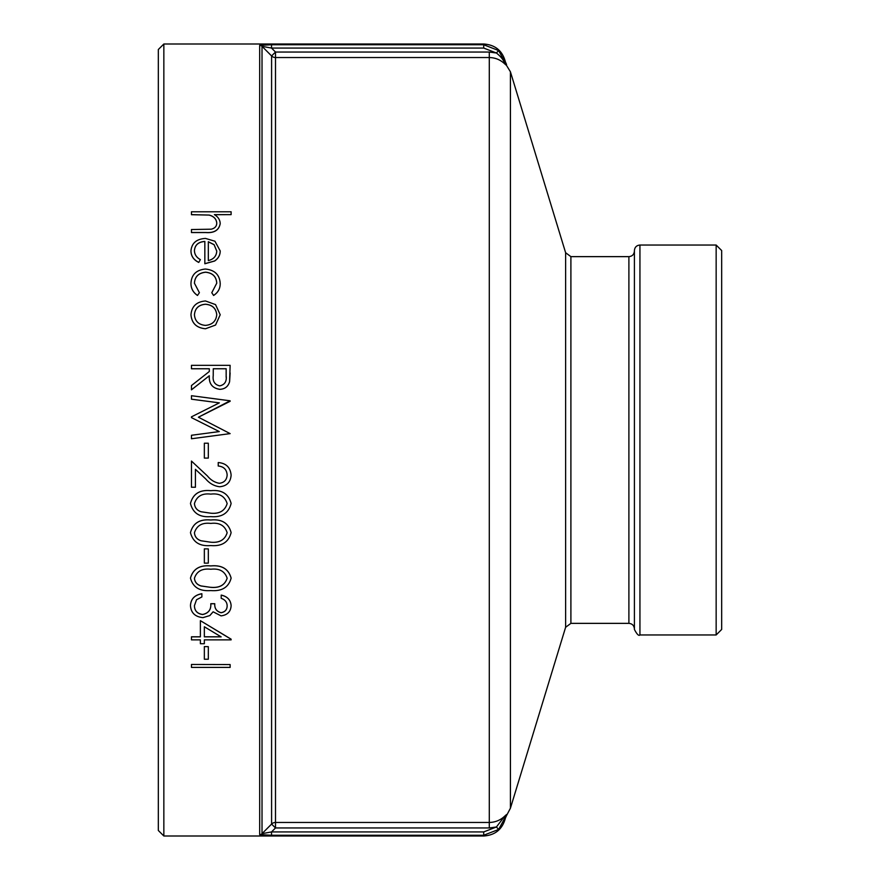 <?xml version="1.0" encoding="UTF-8"?>
<svg xmlns="http://www.w3.org/2000/svg" width="880" height="880" viewBox="0 0 880 880"><rect width="100%" height="100%" fill="white"/><g stroke="black" fill="none" stroke-linecap="round" stroke-linejoin="round"><path stroke-width="1.32" d="M505.439 63.052A5.522 5.511 180 0 0 506.55 65.472L504.779 63.921C503.899 60.379 501.105 56.738 496.397 52.998L489.291 52.041L489.291 57.541C495.275 57.662 500.434 59.785 504.779 63.921L505.439 62.018C502.513 50.82 495.275 44.814 483.725 44L483.725 44.759L498.641 50.556L505.439 63.052L504.625 59.829M504.625 820.16L505.439 816.948L498.641 829.444L483.725 835.241L483.725 836L163.845 836L163.845 44L483.725 44M489.291 827.959L275.495 827.959L271.535 831.93L483.725 831.93L496.397 827.002L504.779 816.079C500.434 820.215 495.275 822.338 489.291 822.459L275.495 822.459L275.495 827.959L271.59 824.065L262.02 833.668L271.535 831.93L271.535 835.241L259.677 834.636L259.677 45.364L271.535 44.759L483.725 44.759L483.725 48.07L271.535 48.07L262.02 46.332L271.59 55.935L275.495 52.041L275.495 57.541L489.291 57.541L489.291 827.959L496.397 827.002L498.641 829.444M260.92 45.078L259.677 45.364A3.311 3.3 180 0 1 262.02 46.332L262.02 833.668A3.311 3.3 180 0 1 259.677 834.636M191.466 664.466L230.131 664.554L191.466 664.466M204.347 646.591L208.318 646.679L204.347 646.591M204.347 643.632L204.347 639.87L231.121 639.87L231.121 639.177L200.387 620.664L231.121 639.254M200.387 643.632L200.387 639.87L191.466 639.87L191.466 636.79L200.387 636.79M201.872 593.78L201.872 596.97L196.526 599.742L194.436 605.638C194.513 610.775 197.241 613.734 202.62 614.526C208.483 613.294 211.211 609.708 210.793 603.768L214.764 603.768C214.478 608.531 216.59 611.523 221.089 612.744C225.115 612.007 227.139 609.664 227.15 605.715C226.985 602.096 225.005 599.632 221.199 598.334L221.199 595.089C227.392 596.453 230.692 599.951 231.121 605.605L231.121 605.671C230.78 611.622 227.436 615.021 221.067 615.868L213.114 611.809L209.814 615.571L202.95 617.639C195.085 616.814 190.927 612.799 190.476 605.583L190.476 605.517C190.85 598.917 194.645 594.99 201.872 593.714L201.872 593.78C194.656 595.045 190.85 598.983 190.476 605.583M194.436 605.572C194.513 610.709 197.241 613.668 202.62 614.46C208.483 613.228 211.211 609.642 210.793 603.713L214.764 603.713C214.478 608.465 216.579 611.457 221.089 612.678C225.115 611.941 227.139 609.598 227.15 605.649M190.476 578.094C192.984 568.942 199.76 564.883 210.782 565.906C221.782 564.85 228.558 568.909 231.121 578.094L231.121 578.138C228.646 587.323 221.87 591.459 210.782 590.568C199.683 591.459 192.918 587.312 190.476 578.138L190.476 578.094M204.347 548.867L208.318 548.9L204.347 548.867M190.476 532.609C192.984 523.127 199.76 518.925 210.782 519.992C221.782 518.892 228.558 523.094 231.121 532.609C228.646 542.179 221.87 546.48 210.782 545.567C199.683 546.48 192.918 542.168 190.476 532.642L190.476 532.609C193.017 523.149 199.793 518.947 210.782 520.025L210.782 519.992M190.476 503.459C192.984 493.845 199.76 489.577 210.782 490.666C221.782 489.555 228.558 493.812 231.121 503.459C228.646 513.172 221.87 517.55 210.782 516.615C199.683 517.539 192.918 513.161 190.476 503.481L190.476 503.459C193.017 493.856 199.793 489.588 210.782 490.688L210.782 490.666M195.426 487.245L191.466 487.245L191.466 461.065L207.46 476.014C210.716 480.007 214.665 482.438 219.318 483.285C224.213 482.68 226.82 479.897 227.15 474.936C226.721 469.535 223.74 466.554 218.229 466.015L218.229 462.539C226.083 463.199 230.384 467.39 231.121 475.112L231.121 475.123C230.582 482.24 226.754 486.112 219.626 486.75C214.225 486.079 209.605 483.483 205.755 478.973L195.426 469.326L195.426 487.223L195.426 469.326M204.347 443.223L208.318 443.223L204.347 443.223L204.347 458.095L208.318 458.095L208.318 443.223M230.131 401.302L198.407 417.208L230.131 433.62L191.466 438.757L191.466 435.27L219.285 431.574L191.466 417.626L191.466 416.845L219.34 402.864L191.466 399.201L191.466 395.714L230.131 400.796L198.407 417.208M230.131 372.944L229.603 381.623C228.217 386.54 224.939 389.114 219.791 389.334C212.3 388.201 208.802 383.68 209.308 375.771L191.466 389.829L191.466 385.55L209.308 371.514L209.308 368.764L191.466 368.764L191.466 365.332L230.131 365.332L229.603 381.623M215.556 325.05L205.513 328.757C196.581 327.965 191.73 323.312 190.971 314.82L190.971 314.765C191.708 306.317 196.559 301.719 205.513 300.971L215.534 304.601L220.209 314.765L215.556 325.05L205.513 328.757C196.581 327.921 191.73 323.268 190.971 314.765M216.744 283.272C216.37 276.683 212.674 273.009 205.667 272.239C198.561 272.998 194.821 276.683 194.436 283.294M205.667 272.173C198.572 272.932 194.821 276.617 194.436 283.228L199.397 292.71L197.494 295.46C193.072 292.446 190.905 288.376 190.971 283.239L190.971 283.184C191.466 274.692 196.262 269.973 205.359 269.038C214.698 269.962 219.659 274.758 220.209 283.448L220.209 283.503C220.242 288.607 218.031 292.6 213.587 295.46L211.783 292.71L216.744 283.206C216.37 276.617 212.685 272.943 205.667 272.173L205.667 272.239M198.77 262.427C193.6 259.908 191.004 256.047 190.971 250.866L190.971 250.789C191.719 243.078 196.559 238.964 205.513 238.425L214.951 241.23L220.209 250.943C220.22 255.079 218.361 258.434 214.654 261.008L204.842 263.758L204.842 241.417C198.462 241.868 194.997 244.86 194.436 250.415C194.502 254.43 196.493 257.499 200.387 259.611L198.77 262.361C193.6 259.831 191.004 255.981 190.971 250.789M204.842 241.494C198.462 241.945 194.997 244.937 194.436 250.481M220.209 223.553C218.999 230.109 214.225 233.09 205.898 232.485L205.898 232.562C214.225 233.167 218.999 230.197 220.209 223.641L220.209 223.553C220.033 219.802 218.086 216.832 214.379 214.632L231.121 214.632L214.511 214.709M205.898 232.562L191.466 232.562L191.466 229.537L211.178 229.196C214.885 228.338 216.733 226.281 216.744 223.036C216.403 218.988 213.906 216.326 209.264 215.072L191.466 214.709L191.466 211.783L231.121 211.783L231.121 214.632M216.744 223.124C216.403 219.065 213.906 216.414 209.264 215.149M504.779 816.079L506.55 814.528L506.55 815.551L510.422 808.203L510.422 71.797L506.55 65.472M498.641 50.556L496.397 52.998L483.725 48.07M639.936 245.036C636.581 245.366 634.733 247.203 634.414 250.558L634.414 629.442C636.933 634.326 638.781 636.163 639.936 634.964L639.936 245.036L716.155 245.036L716.155 634.964L639.936 634.964M628.892 256.641L628.892 623.359L570.9 623.359L565.62 627.275L565.62 252.725L570.9 256.641L628.892 256.641C632.247 256.311 634.084 254.463 634.414 251.108M565.62 627.275L510.422 808.203M716.155 634.964L721.677 629.442L721.677 250.558L716.155 245.036M163.845 44L158.323 49.522L158.323 830.478L163.845 836M205.898 232.485L191.466 232.485M209.264 215.072L191.466 214.632M220.209 250.866C220.22 255.002 218.361 258.368 214.654 260.942L214.654 261.008M214.654 260.942L204.842 263.692M200.387 259.611L198.77 262.361M216.744 251.02L214.093 244.651L208.318 241.736L208.318 260.59C213.719 259.215 216.524 256.025 216.744 251.02M216.744 251.097L214.093 244.728L208.318 241.813L208.318 260.59M199.397 292.71L197.494 295.46M197.494 295.405C193.072 292.391 190.905 288.321 190.971 283.184M220.209 283.448C220.242 288.552 218.031 292.545 213.587 295.405L213.587 295.46M213.587 295.405L211.783 292.71M220.209 314.765L215.556 325.006M205.491 304.227C198.693 304.799 195.008 308.308 194.436 314.754C194.997 321.233 198.682 324.775 205.491 325.391C212.3 324.764 216.051 321.222 216.744 314.754C216.073 308.319 212.322 304.81 205.491 304.227L205.491 304.271C198.693 304.854 195.008 308.363 194.436 314.798M216.744 314.798C216.073 308.374 212.322 304.865 205.491 304.271M229.603 381.601C228.217 386.518 224.939 389.092 219.791 389.312L219.791 389.334M219.791 389.312C212.3 388.19 208.802 383.669 209.308 375.749L191.466 389.807M209.308 371.514L209.308 368.742L191.466 368.742M213.268 368.742L213.224 375.716C212.531 381.337 214.72 384.725 219.791 385.88C224.752 384.714 226.875 381.381 226.16 375.881L226.16 368.742L213.268 368.742L213.224 375.738M226.149 377.234L226.16 376.134M226.16 375.881L226.16 368.764L213.268 368.764M230.131 433.62L191.466 438.757M219.285 431.574L191.466 417.626M219.34 402.864L191.466 399.19M218.229 462.55C226.083 463.199 230.384 467.401 231.121 475.123M191.466 461.065L207.46 476.014C210.716 480.029 214.665 482.449 219.318 483.296L219.318 483.285C224.213 482.691 226.82 479.908 227.15 474.947M231.121 503.481L231.121 503.459C228.558 493.834 221.782 489.566 210.782 490.688M194.436 503.591C194.81 507.705 197.021 510.433 201.08 511.775L210.793 513.205C219.428 514.052 224.873 510.84 227.15 503.591C224.851 496.243 219.395 493.086 210.793 494.12C202.202 493.075 196.746 496.232 194.436 503.591C194.81 507.683 197.021 510.4 201.08 511.742L201.08 511.775M201.08 511.742L210.793 513.205C219.483 513.997 224.928 510.796 227.15 503.569M231.121 532.642L231.121 532.609C228.558 523.127 221.782 518.925 210.782 520.025M194.436 532.752C194.81 536.8 197.021 539.484 201.08 540.793L210.793 542.212C219.428 543.037 224.873 539.891 227.15 532.752C224.851 525.503 219.395 522.39 210.793 523.413C202.202 522.39 196.746 525.503 194.436 532.752C194.81 536.767 197.021 539.44 201.08 540.76L201.08 540.793M201.08 540.76L210.793 542.212C219.483 542.982 224.928 539.836 227.15 532.719M208.318 548.9L208.318 563.123L204.347 563.123L204.347 548.9M190.476 578.138C193.017 568.975 199.793 564.916 210.782 565.95L210.782 565.906M210.782 565.95C221.782 564.894 228.558 568.964 231.121 578.138M194.436 578.248C194.81 582.153 197.021 584.738 201.08 585.992L210.793 587.356C219.428 588.159 224.873 585.123 227.15 578.248C224.851 571.252 219.395 568.249 210.793 569.239C202.202 568.249 196.746 571.252 194.436 578.248M194.436 578.193C194.81 582.098 197.021 584.672 201.08 585.937L201.08 585.992M201.08 585.937L210.793 587.356M210.793 587.301C219.483 588.082 224.928 585.046 227.15 578.193M221.199 595.144C227.381 596.497 230.692 600.006 231.121 605.671M200.387 639.87L200.387 643.709L204.347 643.709L204.347 639.87M191.466 636.856L200.387 636.856L200.387 620.73M204.347 636.856L221.144 636.856L204.347 626.769L204.347 636.856M204.347 626.769L204.347 636.79L221.012 636.79M208.318 646.679L208.318 659.219L204.347 659.219L204.347 646.679M230.131 664.554L230.131 667.403L191.466 667.403L191.466 664.554M489.291 52.041L275.495 52.041L271.535 48.07L271.535 44.759M483.725 836C495.275 835.186 502.513 829.18 505.439 817.982L505.439 816.948L504.328 817.289M505.439 816.948A5.522 5.511 180 0 1 506.55 814.528M483.725 831.93L483.725 835.241L271.535 835.241M275.495 822.459A5.522 5.5 0 0 0 271.59 824.065L271.59 55.935A5.522 5.5 180 0 0 275.495 57.541L275.495 822.459M570.9 623.359L570.9 256.641M628.892 623.359C632.236 623.689 634.084 625.537 634.414 628.892M565.62 252.725L510.422 71.797M505.439 62.018L506.55 64.449M505.439 817.982L506.55 815.551"/></g></svg>
